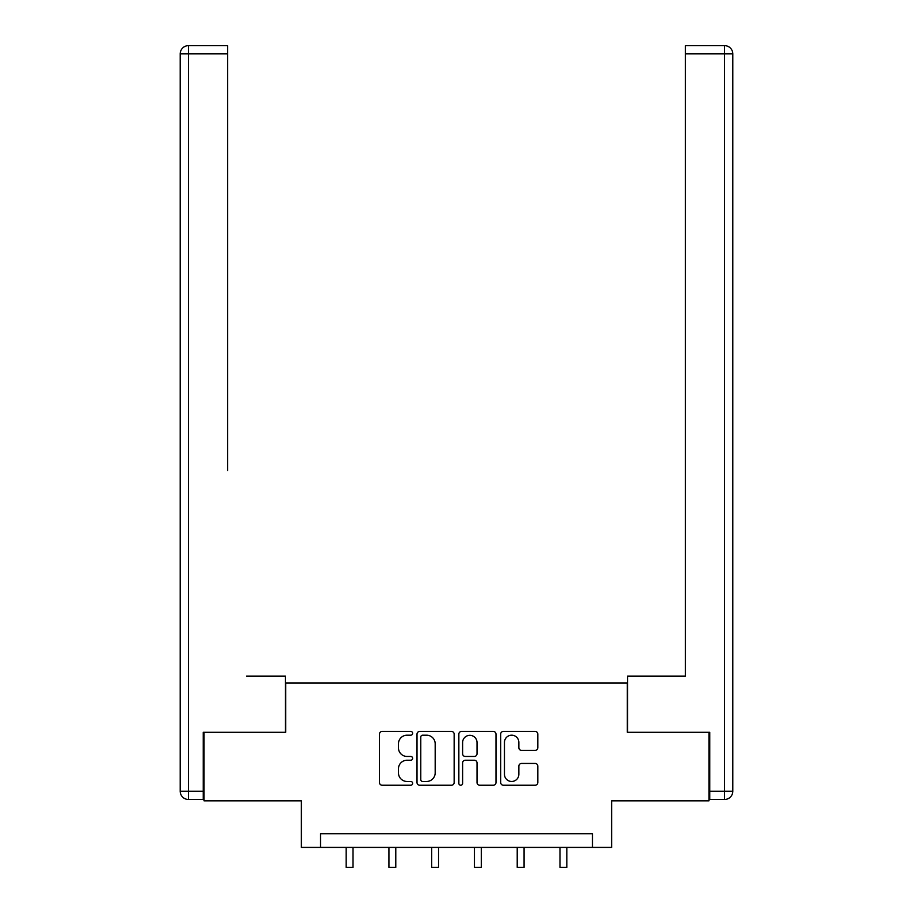 <?xml version="1.0" encoding="UTF-8"?>
<svg xmlns="http://www.w3.org/2000/svg" width="913" height="913" viewBox="0 0 913 913"><rect width="100%" height="100%" fill="white"/><g stroke="black" fill="none" stroke-linecap="round" stroke-linejoin="round"><path stroke-width="1.37" d="M412.642 733.31A1.883 1.883 0 0 0 410.759 731.427L382.17 731.427A2.693 2.693 0 0 0 379.477 734.12L379.477 782.555A2.693 2.693 0 0 0 382.17 785.237L410.759 785.237A1.883 1.883 0 0 0 412.642 783.354A1.883 1.883 0 0 0 410.759 781.471L407.061 781.471A8.605 8.605 0 0 1 398.456 772.866L398.456 768.826A8.605 8.605 0 0 1 407.061 760.221L410.759 760.221A1.883 1.883 0 0 0 412.642 758.338A1.883 1.883 0 0 0 410.759 756.455L407.061 756.455A8.605 8.605 0 0 1 398.456 747.838L398.456 743.81A8.605 8.605 0 0 1 407.061 735.193L410.759 735.193A1.883 1.883 0 0 0 412.642 733.31M535.132 750.395A2.693 2.693 0 0 0 537.825 747.713L537.825 734.12A2.693 2.693 0 0 0 535.132 731.427L503.383 731.427A2.693 2.693 0 0 0 500.689 734.12L500.689 782.555A2.693 2.693 0 0 0 503.383 785.237L535.132 785.237A2.693 2.693 0 0 0 537.825 782.555L537.825 766.144A2.693 2.693 0 0 0 535.132 763.451L521.54 763.451A2.693 2.693 0 0 0 518.858 766.144L518.858 774.281A7.201 7.201 0 0 1 511.657 781.471A7.201 7.201 0 0 1 504.455 774.281L504.455 742.395A7.201 7.201 0 0 1 511.657 735.193A7.201 7.201 0 0 1 518.858 742.395L518.858 747.713A2.693 2.693 0 0 0 521.54 750.395L535.132 750.395M592.457 847.424L611.642 847.424L611.642 800.827L708.956 800.827L708.956 732.294L627.265 732.294L627.265 682.958L285.735 682.958L285.735 732.294L204.044 732.294L204.044 800.827L301.358 800.827L301.358 847.424L592.457 847.424L592.457 833.717L320.543 833.717L320.543 847.424M454.149 734.12A2.693 2.693 0 0 0 451.456 731.427L419.706 731.427A2.693 2.693 0 0 0 417.013 734.12L417.013 782.555A2.693 2.693 0 0 0 419.706 785.237L451.456 785.237A2.693 2.693 0 0 0 454.149 782.555L454.149 734.12M461.544 731.427L493.294 731.427A2.693 2.693 0 0 1 495.987 734.12L495.987 782.555A2.693 2.693 0 0 1 493.294 785.237L479.702 785.237A2.693 2.693 0 0 1 477.02 782.555L477.02 762.914A2.693 2.693 0 0 0 474.326 760.221L465.31 760.221A2.693 2.693 0 0 0 462.617 762.914L462.617 783.354A1.883 1.883 0 0 1 460.734 785.237A1.883 1.883 0 0 1 458.851 783.354L458.851 734.12A2.693 2.693 0 0 1 461.544 731.427M422.662 735.193A1.883 1.883 0 0 0 420.779 737.076L420.779 779.588A1.883 1.883 0 0 0 422.662 781.471L426.565 781.471A8.605 8.605 0 0 0 435.181 772.866L435.181 743.81A8.605 8.605 0 0 0 426.565 735.193L422.662 735.193M477.02 742.531A7.201 7.201 0 0 0 469.818 735.33A7.201 7.201 0 0 0 462.617 742.531L462.617 753.761A2.693 2.693 0 0 0 465.31 756.455L474.326 756.455A2.693 2.693 0 0 0 477.02 753.761L477.02 742.531M346.175 847.424L346.175 867.35L353.023 867.35L353.023 847.424M285.461 732.294L285.461 676.099L246.533 676.099M227.622 53.878L188.42 53.878L188.42 45.65L227.622 45.65L227.622 470.526M188.42 799.457L188.42 791.229L180.192 791.229A8.228 8.228 0 0 0 188.42 799.457L203.222 799.457L188.42 799.457A8.228 8.228 0 0 1 180.192 791.229L180.192 53.878A8.228 8.228 0 0 1 188.42 45.65A8.228 8.228 0 0 0 180.192 53.878L188.42 53.878L188.42 791.229L203.222 791.229L203.222 732.294L204.044 732.294M203.222 791.229L203.222 799.457M666.467 676.099L685.378 676.099L685.378 45.65L724.58 45.65L702.93 45.65M627.539 732.294L627.539 676.099L685.378 676.099L685.378 470.526M709.778 791.229L724.58 791.229L724.58 53.878L732.808 53.878A8.228 8.228 0 0 0 724.58 45.65A8.228 8.228 0 0 1 732.808 53.878A8.228 8.228 0 0 0 724.58 45.65A8.228 8.228 0 0 1 732.808 53.878L732.808 791.229A8.228 8.228 0 0 1 724.58 799.457L709.778 799.457L709.778 732.294L708.956 732.294M724.58 799.457A8.228 8.228 0 0 0 732.808 791.229L724.58 791.229L724.58 799.457M388.927 847.424L388.927 867.35L395.786 867.35L395.786 847.424M431.689 847.424L431.689 867.35L438.548 867.35L438.548 847.424M474.452 847.424L474.452 867.35L481.311 867.35L481.311 847.424M517.215 847.424L517.215 867.35L524.073 867.35L524.073 847.424M559.977 847.424L559.977 867.35L566.825 867.35L566.825 847.424M724.58 45.65L724.58 53.878L685.378 53.878"/></g></svg>
